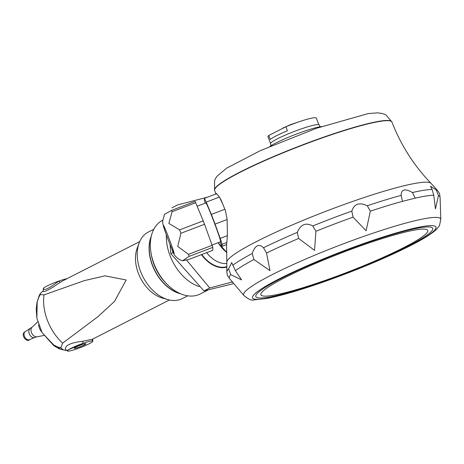 <?xml version="1.0" encoding="UTF-8"?>
<svg xmlns="http://www.w3.org/2000/svg" width="464" height="464" viewBox="0 0 464 464"><rect width="100%" height="100%" fill="white"/><g stroke="black" fill="none" stroke-linecap="round" stroke-linejoin="round"><path stroke-width="0.7" d="M269.868 146.438A30.508 3.434 -21.1 0 1 316.286 127.594A30.508 3.434 -21.1 0 1 321.436 126.539M226.832 262.264A109.55 12.331 -21.1 0 1 226.826 262.09A109.55 12.331 -21.1 0 1 290.099 225.881A109.55 12.331 -21.1 0 1 401.348 186.429A109.55 12.331 -21.1 0 1 431.01 183.303A109.55 12.331 -21.1 0 1 431.12 183.437M228.613 268.853L231.716 262.589L235.416 270.686L241.593 279.902L230.811 274.676L228.613 268.853A113.117 12.731 158.9 0 0 226.821 271.985L226.826 262.189A109.55 12.331 -21.1 0 1 262.351 238.635A109.55 12.331 -21.1 0 1 367.836 196.301A109.55 12.331 -21.1 0 1 431.073 183.379L437.656 190.629A113.117 12.731 158.9 0 0 436.235 189.857L438.434 195.68L435.458 208.893L433.77 195.222L432.071 189.445L430.534 186.29L436.235 189.857M215.946 193.969L215.957 193.337L216.653 193.697L219.443 197.084L222.766 204.154L220.557 198.847M222.766 204.154L224.889 209.264A26.141 1.085 69.2 0 1 225.492 210.795L227.14 219.518L227.389 235.671L226.571 245.131L226.826 262.09M226.02 251.616L218.15 242.707A29.273 19.691 63 0 0 226.879 252.578M226.861 251.94L225.794 251.674M76.003 348.133A6.223 0.702 -21.1 0 1 74.298 348.284A6.223 0.702 -21.1 0 1 79.854 345.39A6.223 0.702 -21.1 0 1 85.915 343.801A6.223 0.702 -21.1 0 1 82.453 345.837A6.223 0.702 -21.1 0 1 76.003 348.133M77.244 348.742A13.694 1.543 158.9 0 0 92.881 341.115A13.694 1.543 158.9 0 0 92.562 340.936A13.694 1.543 158.9 0 0 82.963 343.348A13.694 1.543 158.9 0 0 67.332 350.975A13.694 1.543 158.9 0 0 67.651 351.155A13.694 1.543 158.9 0 0 77.244 348.742M92.655 340.512L92.562 340.936A1.868 1.827 41.4 0 1 92.852 339.004L92.649 340.512M67.332 350.975L67.1 350.372L82.963 343.348A1.868 0.441 82.7 0 1 83.004 341.226L92.527 339.172M62.82 280.819L60.25 282.269C49.561 289.693 43.761 292.651 42.85 291.143L40.322 293.486L40.264 294.541L44.01 294.889L84.303 280.639L105.015 275.836L126.185 279.983L114.533 301.397L97.985 316.657L62.634 343.145L60.79 347.739L63.324 349.937L66.236 350.459L65.598 350.094C64.223 345.703 70.029 342.745 83.004 341.226M67.1 350.378A1.868 1.74 -51.2 0 0 65.598 350.094M42.85 291.143A1.868 1.827 -138.6 0 0 43.309 290.766L43.285 288.654A13.694 1.543 -21.1 0 1 58.922 281.027A1.868 0.528 -121.5 0 0 60.25 282.269M43.604 288.834C44.324 290.742 49.428 288.138 58.922 281.027A13.694 1.543 -21.1 0 1 66.932 278.725M153.804 229.268L148.341 232.052A37.346 25.12 63 0 0 139.072 243.119L137.089 248.518A32.741 22.023 63 0 0 162.325 298.033L167.864 299.599A37.346 25.12 63 0 0 178.663 299.947A37.346 25.12 63 0 0 182.265 298.601L187.729 295.812M40.264 294.541L38.703 297.476L37.172 302.116L36.865 318.171L42.12 332.665L53.633 345.477C57.524 348.093 60.245 349.409 61.782 349.433L63.324 349.931M40.316 293.48L39.22 295.638A14.941 8.52 26.7 0 0 38.703 297.476M42.125 332.671L53.714 344.99L57.814 347.008A14.941 10.15 102.9 0 0 61.718 349.421M57.814 347.008L60.79 347.739M139.072 243.119A37.346 25.12 63 0 0 167.864 299.599M36.865 318.171L36.233 309.041L37.01 302.325A14.941 1.902 11.1 0 1 37.172 302.116M53.714 344.99A14.941 0.951 127 0 0 53.633 345.477M180.751 293.828A37.346 25.12 -117 0 1 154.773 270.692A37.346 25.12 -117 0 1 151.31 236.083M164.001 283.4A37.097 24.952 -117 0 1 163.966 283.359A37.097 24.952 -117 0 1 152.615 265.46A37.097 24.952 -117 0 1 149.924 255.815A37.097 24.952 -117 0 1 149.913 255.757M226.89 266.962A29.626 19.929 -117 0 1 201.446 254.643A29.748 20.01 -117 0 0 226.89 267.073M186.65 260.147L209.722 287.982L203.974 290.911L170.833 253.675L170.085 244.65M203.974 290.911L233.021 283.777M171.912 207.82L177.66 204.891L207.228 197.252M209.722 287.982L232.812 281.81M151.142 236.843A37.346 25.12 63 0 0 149.907 255.705A37.346 25.12 63 0 0 152.615 265.414A37.346 25.12 63 0 0 164.041 283.44A37.346 25.12 63 0 0 180.032 293.521M166.379 234.946A41.395 27.84 63 0 0 170.091 255.821A41.395 27.84 63 0 0 199.189 286.578M151.078 253.216L151.38 254.951A37.346 25.12 63 0 0 154.094 264.666A37.346 25.12 63 0 0 165.52 282.686L166.75 283.951A41.395 27.84 -117 0 1 154.089 263.975A41.395 27.84 -117 0 1 151.078 253.216A41.395 27.84 -117 0 1 162.655 220.214M207.808 290.122L200.262 293.967A41.395 27.84 -117 0 1 166.75 283.951M173.368 252.381L170.833 253.675M201.799 254.504A29.377 19.761 63 0 0 226.89 266.667M189.144 256.372L182.491 260.809L189.179 259.306L212.814 250.316L212.779 247.376L189.144 256.372A27.637 1.148 69.2 0 0 188.488 254.318L212.123 245.328A27.637 1.148 69.2 0 1 212.779 247.376M164.192 228.671L162.829 223.66L162.62 221.282L164.54 214.293L171.419 210.436A27.637 1.148 69.2 0 1 172.063 211.741L168.873 223.451L179.603 229.871A27.637 1.148 69.2 0 1 180.258 231.559A27.637 1.148 69.2 0 1 180.914 233.264L177.741 246.436L188.488 254.318M168.652 237.475A15.19 0.632 69.2 0 1 173.803 252.016A15.19 0.632 69.2 0 1 172.034 249.394A15.19 0.632 69.2 0 1 164.471 229.518A15.19 0.632 69.2 0 1 163.757 225.8A15.19 0.632 69.2 0 1 168.652 237.475M163.328 225.446A14.941 0.621 69.2 0 1 163.363 225.336A14.941 0.621 69.2 0 1 169.256 239.076A14.941 0.621 69.2 0 1 173.983 253.257A14.941 0.621 69.2 0 1 168.391 240.306A14.941 0.621 69.2 0 1 163.328 225.446M180.914 233.264L204.549 224.269L212.123 245.328M179.603 229.871L203.238 220.876A27.637 1.148 69.2 0 1 204.549 224.269M172.063 211.741L195.692 202.745L203.238 220.876M171.419 210.436L195.054 201.446A27.637 1.148 69.2 0 1 195.692 202.745M197.142 206.231L205.842 202.919A20.781 0.864 69.2 0 1 214.037 222.036A20.781 0.864 69.2 0 1 220.62 241.761L212.019 245.038M205.227 203.157A26.141 1.085 69.2 0 1 204.386 200.378L204.357 198.377A26.141 1.085 69.2 0 1 206.207 202.118L211.323 214.426A26.141 1.085 69.2 0 1 215.064 224.112L220.209 238.403A26.141 1.085 69.2 0 1 222.082 244.308L222.105 246.309L226.589 244.603M222.105 246.309A26.141 1.085 69.2 0 1 220.261 242.562L220.023 241.993M220.209 238.403L227.389 235.671M222.082 244.308L226.78 242.521M204.357 198.377L216.653 193.697M206.207 202.118L219.443 197.084M211.323 214.426L224.889 209.264M215.064 224.112L227.14 219.518M270.535 143.33L267.989 136.729A25.891 2.917 -21.1 0 1 268.772 135.494L270.309 139.473A25.891 2.917 -21.1 0 1 287.413 130.749L285.882 126.776A25.891 2.917 -21.1 0 1 300.498 121.301A25.891 2.917 -21.1 0 1 309.215 118.703A25.891 2.917 -21.1 0 1 316.303 118.082L318.849 124.683M268.772 135.494L285.882 126.776M319.928 126.782L319.232 124.973A26.141 2.941 158.9 0 0 312.075 125.599A26.141 2.941 158.9 0 0 277.547 138.736A26.141 2.941 158.9 0 0 270.448 143.794L271.15 145.609M401.151 195.385C401.227 189.231 405.002 188.28 412.479 192.537L415.176 198.151L402.491 201.341L401.151 195.385A113.117 12.731 158.9 0 0 367.279 205.749L370.336 211.178L366.119 230.736L353.029 217.164L351.822 211.097C354.177 203.829 359.333 202.049 367.279 205.749M297.308 232.371C300.701 224.356 305.846 222.221 312.753 225.962L315.938 231.281L314.528 250.369L298.648 238.455L297.308 232.371A113.117 12.731 158.9 0 0 263.5 247.753L266.556 253.06L269.978 270.645L253.912 259.504L252.207 253.512C255.107 245.305 258.871 243.385 263.5 247.753M214.559 190.292L214.577 180.566L215.499 178.576L217.256 175.989L226.583 168.212L260.281 150.672L316.222 128.348L368.172 113.587L377.696 112.845L382.052 113.454L384.366 114.237L386.141 115.136L391.865 121.87A95.027 10.695 158.9 0 0 299.361 146.102A95.027 10.695 158.9 0 0 214.559 190.292L216.027 194.225M391.865 121.87L391.958 122.102A95.027 10.695 158.9 0 0 365.945 124.375A95.027 10.695 158.9 0 0 267.508 159.442A95.027 10.695 158.9 0 0 214.646 190.518M44.01 294.889A42.665 28.698 63 0 0 62.634 343.145M38.622 324.864A8.712 5.858 63 0 0 41.661 331.835M25.276 331.586C19.581 334.561 27.185 343.029 29.418 339.718A4.565 3.074 63 0 1 24.737 336.98A4.565 3.074 63 0 1 25.276 331.586L32.045 327.219A5.481 3.689 63 0 0 31.836 333.361A5.481 3.689 63 0 0 36.929 336.8L43.894 335.489M30.172 328.634A4.971 3.347 63 0 0 29.592 334.509A4.971 3.347 63 0 0 34.684 337.485L36.929 336.8M223.468 267.577L226.89 266.794A29.377 19.761 -117 0 1 225.579 267.194A29.377 19.761 -117 0 1 222.981 267.595M206.654 252.66A27.132 18.253 63 0 0 226.855 263.482M252.207 253.512A113.117 12.731 158.9 0 0 232.725 265.292M432.071 189.445A113.117 12.731 158.9 0 0 412.479 192.537M351.822 211.097A113.117 12.731 158.9 0 0 312.753 225.962M230.811 274.676A112.926 12.714 158.9 0 0 229.709 278.806L227.418 275.454L226.821 271.985M253.912 259.504A112.926 12.714 158.9 0 0 235.416 270.686M298.648 238.455A112.926 12.714 158.9 0 0 266.556 253.06M353.029 217.164A112.926 12.714 158.9 0 0 315.938 231.281M402.491 201.341A112.926 12.714 158.9 0 0 370.336 211.178M433.77 195.222A112.926 12.714 158.9 0 0 415.176 198.151M437.656 190.629L439.547 193.598L440.098 197.623A112.926 12.714 158.9 0 0 438.434 195.68M243.733 295.313C248.42 299.309 251.807 300.84 253.912 299.901L266.713 298.503C280.082 295.922 297.789 290.841 319.835 283.255C354.119 271.278 384.186 258.808 410.031 245.85C422.611 239.505 431.387 234.047 436.357 229.489L439.454 225.719L440.8 219.275A105.647 11.89 158.9 0 0 378.978 231.205A105.647 11.89 158.9 0 0 272.287 274.601A105.647 11.89 158.9 0 0 243.733 295.313L229.709 278.806M409.312 246.117A98.345 11.072 158.9 0 0 367.894 242.046A98.345 11.072 158.9 0 0 255.6 299.286A98.345 11.072 158.9 0 0 409.312 246.117M281.561 278.261A94.813 10.672 158.9 0 0 281.764 294.344A94.813 10.672 158.9 0 0 406.974 246.709A94.813 10.672 158.9 0 0 406.771 230.62A94.813 10.672 158.9 0 0 281.561 278.261M403.471 247.735A89.436 10.069 158.9 0 0 403.28 232.563A89.436 10.069 158.9 0 0 285.169 277.501A89.436 10.069 158.9 0 0 285.36 292.674A89.436 10.069 158.9 0 0 403.471 247.735M431.01 183.303C413.94 165.567 400.919 145.168 391.958 122.102M92.881 341.115L92.667 340.553M92.539 339.167L169.406 299.982M62.797 280.83L139.664 241.645M37.01 302.325L39.22 295.638M32.045 327.219L37.706 321.877M29.418 339.718L34.684 337.485M182.491 260.809C176.987 258.906 173.501 255.101 172.034 249.394M300.498 121.301L291.009 124.462L282.588 128.174M440.8 219.275L440.098 197.623"/></g></svg>
